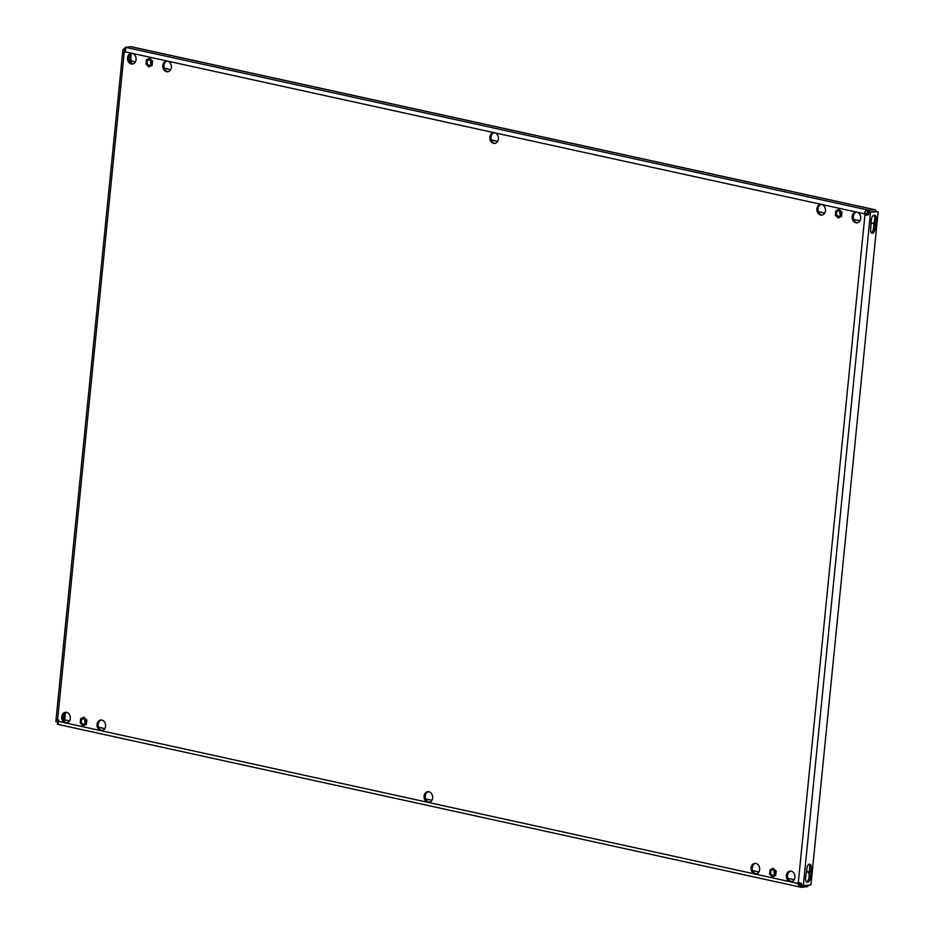 <?xml version="1.0" encoding="UTF-8"?>
<svg xmlns="http://www.w3.org/2000/svg" width="934" height="934" viewBox="0 0 934 934"><rect width="100%" height="100%" fill="white"/><g stroke="black" fill="none" stroke-linecap="round" stroke-linejoin="round"><path stroke-width="1.4" d="M867.452 210.85L867.873 212.392L868.982 212.17L869.169 210.302L867.452 210.85C866.075 210.103 865.012 211.084 864.265 213.804L856.968 212.205A5.382 4.285 -96.5 0 0 855.836 212.146A5.382 4.285 -96.5 0 0 852.147 217.272A5.382 4.285 -96.5 0 0 855.918 222.782A5.382 4.285 -96.5 0 0 857.05 222.852A5.382 4.285 -96.5 0 0 860.739 217.727A5.382 4.285 -96.5 0 0 856.968 212.205L821.686 204.476A5.382 4.285 -96.5 0 0 820.554 204.418A5.382 4.285 -96.5 0 0 816.865 209.543A5.382 4.285 -96.5 0 0 820.636 215.053A5.382 4.285 -96.5 0 0 821.768 215.112A5.382 4.285 -96.5 0 0 825.458 209.998A5.382 4.285 -96.5 0 0 821.686 204.476L494.658 132.803A5.382 4.285 -96.5 0 0 493.514 132.745A5.382 4.285 -96.5 0 0 489.825 137.858A5.382 4.285 -96.5 0 0 493.596 143.381A5.382 4.285 -96.5 0 0 494.74 143.439A5.382 4.285 -96.5 0 0 498.429 138.314A5.382 4.285 -96.5 0 0 494.658 132.803L167.618 61.119A5.382 4.285 -96.5 0 0 166.486 61.06A5.382 4.285 -96.5 0 0 162.796 66.186A5.382 4.285 -96.5 0 0 166.567 71.708A5.382 4.285 -96.5 0 0 167.7 71.766A5.382 4.285 -96.5 0 0 171.389 66.641A5.382 4.285 -96.5 0 0 167.618 61.119L132.336 53.39A5.382 4.285 -96.5 0 0 131.204 53.331A5.382 4.285 -96.5 0 0 127.514 58.457A5.382 4.285 -96.5 0 0 131.285 63.967A5.382 4.285 -96.5 0 0 132.418 64.026A5.382 4.285 -96.5 0 0 136.107 58.912A5.382 4.285 -96.5 0 0 132.336 53.39L125.039 51.79C126.067 49.152 125.973 47.903 124.747 48.066L125.646 49.689M132.99 63.921A5.382 4.285 83.5 0 1 132.43 63.839A5.382 4.285 83.5 0 1 128.67 58.69A5.382 4.285 83.5 0 1 131.776 53.32M168.272 71.649A5.382 4.285 83.5 0 1 167.711 71.568A5.382 4.285 83.5 0 1 163.952 66.419A5.382 4.285 83.5 0 1 167.058 61.049M101.841 720.079A5.382 4.285 -96.5 0 0 100.709 720.009A5.382 4.285 -96.5 0 0 97.019 725.134A5.382 4.285 -96.5 0 0 100.79 730.657A5.382 4.285 -96.5 0 0 101.923 730.715A5.382 4.285 -96.5 0 0 105.612 725.59A5.382 4.285 -96.5 0 0 101.841 720.079M102.495 730.598A5.382 4.285 83.5 0 1 101.934 730.516A5.382 4.285 83.5 0 1 98.175 725.368A5.382 4.285 83.5 0 1 101.292 719.997M857.622 222.736A5.382 4.285 83.5 0 1 857.062 222.654A5.382 4.285 83.5 0 1 853.302 217.505A5.382 4.285 83.5 0 1 856.408 212.135M822.34 215.007A5.382 4.285 83.5 0 1 821.78 214.925A5.382 4.285 83.5 0 1 818.021 209.776A5.382 4.285 83.5 0 1 821.126 204.406M755.921 863.425A5.382 4.285 -96.5 0 0 754.777 863.366A5.382 4.285 -96.5 0 0 751.088 868.492A5.382 4.285 -96.5 0 0 754.859 874.002A5.382 4.285 -96.5 0 0 755.991 874.061A5.382 4.285 -96.5 0 0 759.681 868.947A5.382 4.285 -96.5 0 0 755.921 863.425M756.563 873.955A5.382 4.285 83.5 0 1 756.003 873.874A5.382 4.285 83.5 0 1 752.244 868.725A5.382 4.285 83.5 0 1 755.361 863.355M495.3 143.322A5.382 4.285 83.5 0 1 494.74 143.252A5.382 4.285 83.5 0 1 490.98 138.092A5.382 4.285 83.5 0 1 494.098 132.721M66.571 712.338A5.382 4.285 -96.5 0 0 65.427 712.28A5.382 4.285 -96.5 0 0 61.737 717.405A5.382 4.285 -96.5 0 0 65.508 722.916A5.382 4.285 -96.5 0 0 66.641 722.974A5.382 4.285 -96.5 0 0 70.33 717.861A5.382 4.285 -96.5 0 0 66.571 712.338M67.213 722.869A5.382 4.285 83.5 0 1 66.653 722.788A5.382 4.285 83.5 0 1 62.893 717.639A5.382 4.285 83.5 0 1 66.01 712.268M428.881 791.752A5.382 4.285 -96.5 0 0 427.749 791.693A5.382 4.285 -96.5 0 0 424.059 796.807A5.382 4.285 -96.5 0 0 427.83 802.329A5.382 4.285 -96.5 0 0 428.963 802.388A5.382 4.285 -96.5 0 0 432.652 797.262A5.382 4.285 -96.5 0 0 428.881 791.752M429.523 802.271A5.382 4.285 83.5 0 1 428.975 802.201A5.382 4.285 83.5 0 1 425.215 797.041A5.382 4.285 83.5 0 1 428.321 791.67M791.203 871.153A5.382 4.285 -96.5 0 0 790.059 871.095A5.382 4.285 -96.5 0 0 786.37 876.22A5.382 4.285 -96.5 0 0 790.141 881.743A5.382 4.285 -96.5 0 0 791.273 881.801A5.382 4.285 -96.5 0 0 794.962 876.676A5.382 4.285 -96.5 0 0 791.203 871.153M791.845 881.684A5.382 4.285 83.5 0 1 791.285 881.603A5.382 4.285 83.5 0 1 787.525 876.454A5.382 4.285 83.5 0 1 790.643 871.083M63.022 718.596A4.121 2.405 102.4 0 0 65.24 714.487L65.485 712.467M809.229 875.356L808.914 878.205M809.194 875.356A3.164 2.522 -96.5 0 0 806.999 871.702L808.144 871.574A3.164 2.522 83.5 0 1 809.521 872.449M135.36 61.936L133.025 61.434A3.164 2.522 -96.5 0 1 130.83 57.768L131.25 53.518M865.409 213.688L867.744 214.19A2.849 2.265 83.5 0 1 867.896 214.236M874.808 217.949L874.563 220.763M799.13 882.56A1.903 1.506 -96.5 0 0 798.582 883.202L797.438 883.331L799.983 886.798L800.718 885.128L801.909 885.42M868.889 213.209L870.511 212.555L803.322 885.724L801.816 885.152L801.349 883.389L798.301 882.537L864.942 214.937A1.903 1.506 -96.5 0 1 864.265 213.804L865.409 213.676A1.903 1.506 -96.5 0 0 866.087 214.808L864.942 214.937C867.674 215.52 868.994 214.948 868.889 213.209L868.165 212.859L869.005 212.228L878.147 211.691L810.946 884.86L803.322 885.724L801.092 884.802L800.987 883.132M122.926 49.712L124.806 49.934L125.238 49.21L123.732 48.883L122.926 49.712L122.751 51.288L124.175 52.584A1.903 1.506 -96.5 0 0 125.039 51.79M58.34 724.025L57.278 724.025C58.398 724.796 58.714 723.897 58.212 721.317A1.903 1.506 -96.5 0 0 57.546 720.184L56.379 719.74L55.853 721.667L58.048 722.379L55.853 721.667M798.301 882.537A1.903 1.506 -96.5 0 0 797.438 883.331L58.212 721.317M801.816 885.152L803.322 885.724M866.087 214.808L868.165 212.859M878.147 211.691L869.005 212.228M806.451 881.766A4.121 2.405 102.4 0 0 809.019 877.505L809.685 866.974A3.479 2.031 102.4 0 0 809.031 864.219M871.305 232.823A3.479 2.031 102.4 0 0 873.337 229.262L874.784 218.638A4.121 2.405 102.4 0 0 873.885 215.275M811.062 872.379L811.191 867.301A3.479 2.031 102.4 0 0 809.848 864.137A3.479 2.031 102.4 0 0 806.999 867.779L805.563 878.392A4.121 2.405 102.4 0 0 807.163 882.14A4.121 2.405 102.4 0 0 810.525 877.832L811.062 872.379L809.556 872.041M870.92 225.514L870.651 230.068A3.479 2.031 102.4 0 0 872.006 233.231A3.479 2.031 102.4 0 0 874.843 229.589L876.279 218.976A4.121 2.405 102.4 0 0 874.691 215.229A4.121 2.405 102.4 0 0 871.329 219.537L870.92 225.514M57.278 724.025L58.317 722.426M798.582 883.202L800.987 885.257M808.856 885.093A3.806 2.218 102.4 0 1 806.929 886.693L801.594 887.3L799.983 886.798L801.594 887.3L801.781 885.432M124.806 49.934L124.677 52.292M58.69 720.056L57.733 721.877M131.355 63.43L131.647 60.558M69.583 720.896L64.75 719.834L65.438 712.479M129.954 62.204L131.005 55.631A4.121 2.405 102.4 0 0 130.888 53.705M62.893 716.833A4.121 2.405 102.4 0 0 63.734 714.16L63.745 714.055M128.997 60.383L129.499 55.293A4.121 2.405 102.4 0 0 129.511 55.106M123.732 48.883L124.934 48.743M125.705 48.521L124.747 48.066L125.46 47.307L130.807 46.7A3.806 2.218 -77.6 0 1 131.239 46.723A3.806 2.218 -77.6 0 1 131.647 46.887M867.873 212.392L865.409 213.676M868.982 212.17L874.317 211.563A1.903 1.109 102.4 0 1 874.539 211.574A1.903 1.109 102.4 0 1 874.586 211.586M125.46 47.307L869.169 210.302L874.504 209.695L130.807 46.7M64.75 719.834A1.903 1.109 -77.6 0 1 64.248 721.235M806.649 871.247L808.144 871.574M425.203 796.749A1.424 1.132 -96.5 0 0 425.355 795.219M876.314 211.388A3.806 2.218 102.4 0 0 874.948 209.718A3.806 2.218 102.4 0 0 874.504 209.695M874.352 222.957A3.164 2.522 83.5 0 1 873.524 223.238L872.379 223.366A3.164 2.522 -96.5 0 0 874.528 220.763M870.967 223.168L871.714 223.331A3.164 2.522 -96.5 0 0 872.379 223.366M859.992 220.763L853.688 219.385M824.71 213.022L818.406 211.644M497.67 141.349L491.377 139.972M170.642 69.676L164.337 68.299M840.285 215.38A2.697 2.137 -96.5 0 0 836.852 211.936A2.697 2.137 -96.5 0 0 840.285 215.38M835.346 215.159L835.778 210.839L839.001 209.344L841.803 212.158L841.371 216.478L838.137 217.972L835.346 215.159M841.803 212.158L839.001 209.344M842.024 212.135L841.371 216.478M841.592 216.443L838.137 217.972M840.11 211.878A2.697 2.137 -96.5 0 0 840.472 215.042M840.693 214.19A2.148 1.716 83.5 0 1 840.518 212.66M150.934 64.306A2.697 2.137 -96.5 0 0 147.502 60.85A2.697 2.137 -96.5 0 0 150.934 64.306M145.996 64.072L146.428 59.753L149.65 58.258L152.452 61.072L152.02 65.392L148.786 66.886L145.996 64.072M152.452 61.072L149.65 58.258M152.674 61.049L152.02 65.392M152.242 65.357L148.786 66.886M150.759 60.792A2.697 2.137 -96.5 0 0 151.121 63.956M151.343 63.103A2.148 1.716 83.5 0 1 151.168 61.574M85.169 723.255A2.697 2.137 -96.5 0 0 81.737 719.799A2.697 2.137 -96.5 0 0 85.169 723.255M80.219 723.021L80.651 718.701L83.885 717.207L86.675 720.032L86.243 724.34L83.021 725.835L80.219 723.021M86.675 720.032L83.885 717.207M86.909 719.997L86.243 724.34M86.477 724.317L83.021 725.835M84.982 719.74A2.697 2.137 -96.5 0 0 85.344 722.904M85.578 722.052A2.148 1.716 83.5 0 1 85.403 720.523M774.519 874.341A2.697 2.137 -96.5 0 0 771.087 870.885A2.697 2.137 -96.5 0 0 774.519 874.341M769.569 874.107L770.001 869.788L773.235 868.293L776.026 871.107L775.594 875.427L772.371 876.921L769.569 874.107M776.026 871.107L773.235 868.293M776.259 871.083L775.594 875.427M775.827 875.403L772.371 876.921M774.333 870.827A2.697 2.137 -96.5 0 0 774.695 873.99M774.928 873.138A2.148 1.716 83.5 0 1 774.753 871.609M124.175 52.584L57.546 720.184M65.392 722.262L67.575 722.741M100.674 729.991L102.857 730.47M427.714 801.676L429.885 802.143M754.742 873.348L756.925 873.827M790.024 881.077L792.207 881.556M798.71 882.98L801.127 883.517M58.048 722.356L58.165 721.153M124.969 51.93L125.191 49.619M794.215 879.711L787.911 878.334M758.933 871.971L752.641 870.593M431.905 800.298L425.6 798.92M104.865 728.625L98.56 727.247M129.476 61.481L130.211 61.644M129.149 60.803L130.456 61.084M129.499 55.293L131.005 55.631M63.734 714.16L65.24 714.487M874.236 224.102L875.742 224.429M873.99 224.662L875.497 224.989M873.745 225.222L875.251 225.549M873.337 229.262L874.843 229.589M874.784 218.638L876.279 218.976M809.428 871.527L810.934 871.854M809.685 866.974L811.191 867.301M809.288 871.013L810.794 871.34M809.019 877.505L810.525 877.832M800.963 887.242L57.628 724.317M55.982 720.196L122.751 51.288M131.239 46.723L874.948 209.718"/></g></svg>
